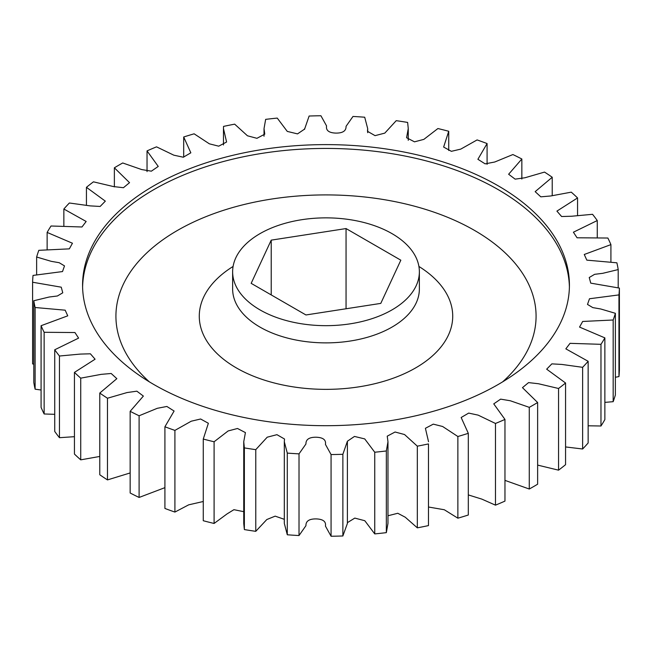 <?xml version="1.0" encoding="UTF-8"?>
<svg xmlns="http://www.w3.org/2000/svg" width="652" height="652" viewBox="0 0 652 652"><rect width="100%" height="100%" fill="white"/><g stroke="black" fill="none" stroke-linecap="round" stroke-linejoin="round"><path stroke-width="0.98" d="M498.128 185.779A243.424 140.539 0 0 0 232.845 155.315A243.424 140.539 0 0 0 82.576 285.16A243.424 140.539 0 0 0 153.872 384.533A243.424 140.539 0 0 0 419.154 414.998A243.424 140.539 0 0 0 569.424 285.16A243.424 140.539 0 0 0 498.128 185.779M392.023 233.644A93.366 53.904 180 0 1 419.366 271.762A93.366 53.904 180 0 1 361.73 321.566A93.366 53.904 180 0 1 259.977 309.879A93.366 53.904 180 0 1 232.634 271.762A93.366 53.904 180 0 1 290.27 221.965A93.366 53.904 180 0 1 392.023 233.644M164.915 487.647L139.104 497.452L139.104 415.772A293.441 169.422 180 0 1 130.155 411.322L130.155 493.002A293.441 169.422 0 0 0 139.104 497.452M130.155 472.944L107.474 479.913L107.474 398.233L127.042 392.561L136.863 391.176L143.367 396.074L130.155 411.322M99.772 456.449L80.726 459.847L80.726 378.16L101.199 374.354L111.182 373.49L116.838 378.673L99.772 393.066L99.772 474.746A293.441 169.422 0 0 0 107.474 479.913M74.442 436.685L59.454 437.696L59.454 356.016L80.343 354.085L90.392 353.8L95.086 359.211L74.442 372.39L74.442 454.069A293.441 169.422 0 0 0 80.726 459.847M54.735 414.33L44.14 413.971L44.14 332.292L74.939 332.536L78.599 338.111L54.735 349.774L54.735 431.453A293.441 169.422 0 0 0 59.454 437.696M41.084 390.002L35.118 389.195L35.118 307.508L65.176 310.181L67.743 315.837L41.084 325.707L41.084 407.386A293.441 169.422 0 0 0 44.14 413.971M33.798 364.207L32.6 363.914L32.6 282.234L61.247 287.182L62.763 292.805L57.384 295.992L49.218 297.01L33.798 300.735L33.798 382.422A293.441 169.422 0 0 0 35.118 389.195M618.96 376.579A293.441 169.422 0 0 0 619.4 369.765L619.4 288.086A293.441 169.422 180 0 1 618.96 294.9L618.96 376.579L615.366 377.263M613.173 401.681A293.441 169.422 0 0 0 615.366 394.982L615.366 313.302A293.441 169.422 180 0 1 613.173 320.002L613.173 401.681L604.869 402.382M600.973 426A293.441 169.422 0 0 0 604.869 419.57L604.869 337.883A293.441 169.422 180 0 1 600.973 344.321L600.973 426L588.145 425.789M582.627 449A293.441 169.422 0 0 0 588.145 442.977L588.145 361.298A293.441 169.422 180 0 1 582.627 367.32L582.627 449L565.561 446.938M558.552 470.165A293.441 169.422 0 0 0 565.561 464.68L565.561 383.001A293.441 169.422 180 0 1 558.552 388.486L558.552 470.165L537.631 465.096M529.277 489.024A293.441 169.422 0 0 0 537.631 484.2L537.631 402.52A293.441 169.422 180 0 1 529.277 407.345L529.277 489.024L504.966 480.377M495.471 505.153A293.441 169.422 0 0 0 504.966 501.103L504.966 419.423A293.441 169.422 180 0 1 495.471 423.466L495.471 505.153L481.844 499.122L468.307 494.909M457.867 518.185A293.441 169.422 0 0 0 468.307 515.007L468.307 433.319A293.441 169.422 180 0 1 457.867 436.506L457.867 518.185L444.314 509.75L428.535 507.02M428.47 443.914L428.47 525.593L428.47 443.914A293.441 169.422 180 0 1 417.329 446.164L417.329 527.843A293.441 169.422 0 0 0 428.47 525.593M417.329 527.843L405.234 517.207L397.769 513.271L387.973 515.765M386.343 450.956L387.973 441.73L387.973 523.409L386.343 532.635L386.343 450.956A293.441 169.422 180 0 1 374.745 452.227L374.745 533.906A293.441 169.422 0 0 0 386.343 532.635M374.745 533.906L364.794 520.712L354.802 518.096L347.394 522.659M347.394 442.064L347.394 523.458L342.87 535.977L342.87 454.297A293.441 169.422 180 0 1 331.069 454.55L331.069 536.237A293.441 169.422 0 0 0 342.87 535.977M331.069 536.237L325.446 526.091C326.179 521.543 323.074 519.147 316.147 518.902C309.203 518.845 305.796 521.103 305.943 525.675L299.015 535.545L299.015 453.857A293.441 169.422 180 0 1 287.287 453.099L287.287 534.779A293.441 169.422 0 0 0 299.015 535.545M287.287 534.779L284.313 523.409L284.313 441.722L287.287 453.099M284.313 519.326L275.177 516.139L266.807 519.538L255.771 531.331L255.771 449.652A293.441 169.422 180 0 1 244.361 447.891L244.361 529.571A293.441 169.422 0 0 0 255.771 531.331M244.361 529.571L243.742 523.409L243.742 441.722L244.361 447.891M243.742 511.673L233.905 509.685L227.043 513.915L214.092 523.458L214.092 441.771A293.441 169.422 180 0 1 203.269 439.049L203.269 520.728A293.441 169.422 0 0 0 214.092 523.458M203.269 501.502L188.689 504.835L174.907 512.073L174.907 430.393A293.441 169.422 180 0 1 164.915 426.767L164.915 508.446A293.441 169.422 0 0 0 174.907 512.073M139.104 415.772L157.279 408.307L166.871 406.465L174.1 411.029L164.915 426.767M174.907 430.393L191.232 421.208L200.629 419L208.363 423.27L203.269 439.049M214.092 441.771L228.143 430.948L237.499 428.486L245.421 432.602L243.742 441.722M255.771 449.652L267.206 437.199L276.945 434.672L284.525 439.024L284.313 441.722M299.015 453.857L305.943 443.988C305.796 439.424 309.203 437.166 316.147 437.223C323.074 437.468 326.179 439.864 325.446 444.411L331.069 454.55M342.87 454.297L347.394 441.233L354.476 436.432L364.729 438.91L374.745 452.227M387.973 441.73L387.231 436.164L395.079 432.007L404.542 434.534L417.329 446.164M428.535 441.722L425.406 428.299L433.287 424.134L442.635 426.498L457.867 436.506M468.307 433.319L461.16 417.508L468.674 413.091L478.161 415.137L495.471 423.466M504.966 419.423L493.751 403.873L500.638 399.138L510.345 400.768L529.277 407.345M537.631 402.52L522.464 387.655L528.56 382.61L538.471 383.743L558.552 388.486M565.561 383.001L546.669 369.179L551.853 363.865L561.885 364.444L582.627 367.32M588.145 361.298L565.838 348.844L570.027 343.335L600.973 344.321M604.869 337.883L579.547 327.084L582.668 321.46L613.173 320.002M615.366 313.302L600.712 308.975L592.815 307.614L587.493 304.427L589.489 298.755L618.96 294.9M619.4 288.086L590.753 283.139L589.237 277.516L594.616 274.329L602.782 273.31L618.202 269.578L618.202 287.793M183.693 157.091L183.693 136.993A293.441 169.422 180 0 1 194.133 133.815L209.365 143.823L218.713 146.178L226.594 142.014L223.465 128.599L223.53 126.406A293.441 169.422 180 0 1 234.671 124.157L247.458 135.787L256.921 138.314L264.769 134.157L264.027 128.591L265.657 119.365A293.441 169.422 180 0 1 277.255 118.093L287.271 131.411L297.524 133.888L304.606 129.088L309.13 116.023A293.441 169.422 180 0 1 320.931 115.763L326.554 125.909C325.821 130.457 328.926 132.853 335.853 133.098C342.797 133.155 346.204 130.897 346.057 126.325L352.985 116.455A293.441 169.422 180 0 1 364.712 117.221L367.687 128.591L367.475 131.288L375.055 135.649L384.794 133.122L396.229 120.669A293.441 169.422 180 0 1 407.639 122.429L408.258 128.591L406.579 137.719L414.501 141.834L423.857 139.373L437.908 128.542A293.441 169.422 180 0 1 448.731 131.272L443.637 147.05L451.371 151.321L460.768 149.112L477.093 139.927A293.441 169.422 180 0 1 487.085 143.554L477.9 159.284L485.129 163.856L494.721 162.014L512.896 154.548A293.441 169.422 180 0 1 521.844 158.998L508.633 174.247L515.137 179.145L524.958 177.76L544.526 172.087A293.441 169.422 180 0 1 552.228 177.254L535.162 191.647L540.818 196.831L550.801 195.967L571.274 192.153A293.441 169.422 180 0 1 577.558 197.931L556.914 211.109L561.608 216.521L571.657 216.236L592.546 214.304A293.441 169.422 180 0 1 597.265 220.547L573.401 232.21L577.061 237.784L607.86 238.029A293.441 169.422 180 0 1 610.916 244.614L584.257 254.484L586.824 260.14L616.882 262.805A293.441 169.422 180 0 1 618.202 269.578M183.693 136.993L190.84 152.812L183.326 157.222L173.839 155.184L156.529 146.847A293.441 169.422 180 0 0 147.034 150.897L158.249 166.439L151.362 171.174L141.655 169.553L122.723 162.976A293.441 169.422 180 0 0 114.369 167.8L129.536 182.666L123.44 187.711L113.529 186.578L93.448 181.835A293.441 169.422 180 0 0 86.439 187.32L105.331 201.142L100.147 206.456L90.115 205.877L69.373 203A293.441 169.422 180 0 0 63.855 209.023L86.162 221.476L81.973 226.986L51.027 225.999A293.441 169.422 180 0 0 47.131 232.43L72.454 243.229L69.332 248.86L38.827 250.319A293.441 169.422 180 0 0 36.634 257.018L51.288 261.346L59.185 262.707L64.507 265.894L62.511 271.566L33.04 275.421A293.441 169.422 180 0 0 32.6 282.234M35.118 307.508A293.441 169.422 180 0 1 33.798 300.735M44.14 332.292A293.441 169.422 180 0 1 41.084 325.707M59.454 356.016A293.441 169.422 180 0 1 54.735 349.774M80.726 378.16A293.441 169.422 180 0 1 74.442 372.39M107.474 398.233A293.441 169.422 180 0 1 99.772 393.066M36.634 274.736L36.634 257.018M47.131 249.618L47.131 232.43M63.855 226.211L63.855 209.023M86.439 205.062L86.439 187.32M114.369 186.904L114.369 167.8M147.034 171.623L147.034 150.897M448.731 131.272L448.731 150.498M487.085 143.554L487.085 164.353M521.844 158.998L521.844 179.055M552.228 177.254L552.228 195.551M577.558 197.931L577.558 215.315M597.265 220.547L597.265 237.67M610.916 244.614L610.916 261.998M305.951 314.965L251.167 283.343L271.216 240.14L346.049 228.559L400.833 260.189L380.784 303.392L305.951 314.965M271.216 240.14L271.216 294.916M346.049 308.763L346.049 228.559M418.918 266.456A126.716 73.154 180 0 1 413.898 368.893A126.716 73.154 180 0 1 236.399 367.932A126.716 73.154 180 0 1 233.082 266.456M232.634 271.762L232.634 288.975A93.366 53.904 0 0 0 259.977 327.092A93.366 53.904 0 0 0 361.73 338.771A93.366 53.904 0 0 0 419.366 288.975L419.366 271.762M82.6 287.067A243.424 140.539 180 0 1 234.37 158.77A243.424 140.539 180 0 1 498.128 189.593A243.424 140.539 180 0 1 569.4 287.067M502.611 381.876A210.083 121.288 0 0 0 474.55 230.433A210.083 121.288 0 0 0 194.092 221.802A210.083 121.288 0 0 0 149.389 381.876M223.465 128.599L223.465 144.98M264.027 128.591L264.027 136.235M304.606 128.542L304.606 129.34M367.687 128.591L367.687 132.674M408.258 128.591L408.258 140.327M347.394 441.779L347.394 523.458"/></g></svg>
